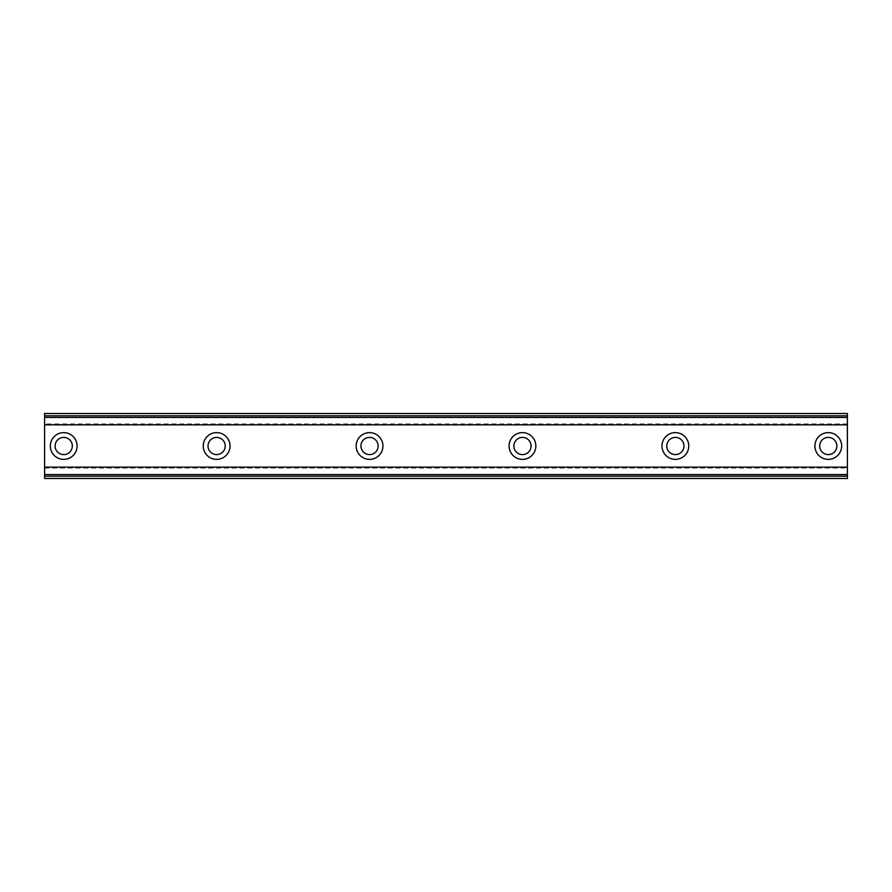 <?xml version="1.0" encoding="UTF-8"?>
<svg xmlns="http://www.w3.org/2000/svg" width="892" height="892" viewBox="0 0 892 892"><rect width="100%" height="100%" fill="white"/><g stroke="black" fill="none" stroke-linecap="round" stroke-linejoin="round"><path stroke-width="0.67" stroke-dasharray="4.46 3.34" d="M63.711 454.597A8.597 8.597 0 0 1 55.114 446A8.597 8.597 0 0 1 63.711 437.403A8.597 8.597 0 0 1 72.319 446A8.597 8.597 0 0 1 63.711 454.597M828.289 454.597A8.597 8.597 0 0 1 819.681 446A8.597 8.597 0 0 1 828.289 437.403A8.597 8.597 0 0 1 836.886 446A8.597 8.597 0 0 1 828.289 454.597M675.367 454.597A8.597 8.597 0 0 1 666.77 446A8.597 8.597 0 0 1 675.367 437.403A8.597 8.597 0 0 1 683.974 446A8.597 8.597 0 0 1 675.367 454.597M522.456 454.597A8.597 8.597 0 0 1 513.859 446A8.597 8.597 0 0 1 522.456 437.403A8.597 8.597 0 0 1 531.063 446A8.597 8.597 0 0 1 522.456 454.597M369.544 454.597A8.597 8.597 0 0 1 360.937 446A8.597 8.597 0 0 1 369.544 437.403A8.597 8.597 0 0 1 378.141 446A8.597 8.597 0 0 1 369.544 454.597M216.633 454.597A8.597 8.597 0 0 1 208.026 446A8.597 8.597 0 0 1 216.633 437.403A8.597 8.597 0 0 1 225.23 446A8.597 8.597 0 0 1 216.633 454.597M44.6 467.096L44.6 478.491L847.4 478.491L847.4 467.486L44.6 467.486L847.4 467.096L847.4 478.491L847.4 417.423L44.6 417.423L44.6 474.577L847.4 474.577M44.6 474.577L44.6 478.491L44.6 474.678L847.4 474.678L44.6 474.678L44.6 467.486M63.711 432.62A13.38 13.38 0 0 0 50.331 446A13.38 13.38 0 0 0 63.711 459.38A13.38 13.38 0 0 0 77.091 446A13.38 13.38 0 0 0 63.711 432.62M828.289 432.62A13.38 13.38 0 0 0 814.909 446A13.38 13.38 0 0 0 828.289 459.38A13.38 13.38 0 0 0 841.669 446A13.38 13.38 0 0 0 828.289 432.62M675.367 432.62A13.38 13.38 0 0 0 661.987 446A13.38 13.38 0 0 0 675.367 459.38A13.38 13.38 0 0 0 688.747 446A13.38 13.38 0 0 0 675.367 432.62M522.456 432.62A13.38 13.38 0 0 0 509.076 446A13.38 13.38 0 0 0 522.456 459.38A13.38 13.38 0 0 0 535.836 446A13.38 13.38 0 0 0 522.456 432.62M369.544 432.62A13.38 13.38 0 0 0 356.164 446A13.38 13.38 0 0 0 369.544 459.38A13.38 13.38 0 0 0 382.924 446A13.38 13.38 0 0 0 369.544 432.62M216.633 432.62A13.38 13.38 0 0 0 203.253 446A13.38 13.38 0 0 0 216.633 459.38A13.38 13.38 0 0 0 230.013 446A13.38 13.38 0 0 0 216.633 432.62M44.6 424.904L44.6 413.509L44.6 424.904L847.4 424.904L847.4 413.509L44.6 413.509L847.4 413.509L847.4 424.904M44.6 417.423L44.6 413.509L847.4 413.509L847.4 417.423M44.6 478.491L847.4 478.491L44.6 478.491M44.6 417.322L847.4 417.322L44.6 417.322M44.6 424.514L847.4 424.514M847.4 423.945L44.6 423.945M44.6 468.055L847.4 468.055"/><path stroke-width="1.34" d="M63.711 454.597A8.597 8.597 0 0 1 55.114 446A8.597 8.597 0 0 1 63.711 437.403A8.597 8.597 0 0 1 72.319 446A8.597 8.597 0 0 1 63.711 454.597M828.289 454.597A8.597 8.597 0 0 1 819.681 446A8.597 8.597 0 0 1 828.289 437.403A8.597 8.597 0 0 1 836.886 446A8.597 8.597 0 0 1 828.289 454.597M675.367 454.597A8.597 8.597 0 0 1 666.77 446A8.597 8.597 0 0 1 675.367 437.403A8.597 8.597 0 0 1 683.974 446A8.597 8.597 0 0 1 675.367 454.597M522.456 454.597A8.597 8.597 0 0 1 513.859 446A8.597 8.597 0 0 1 522.456 437.403A8.597 8.597 0 0 1 531.063 446A8.597 8.597 0 0 1 522.456 454.597M369.544 454.597A8.597 8.597 0 0 1 360.937 446A8.597 8.597 0 0 1 369.544 437.403A8.597 8.597 0 0 1 378.141 446A8.597 8.597 0 0 1 369.544 454.597M216.633 454.597A8.597 8.597 0 0 1 208.026 446A8.597 8.597 0 0 1 216.633 437.403A8.597 8.597 0 0 1 225.23 446A8.597 8.597 0 0 1 216.633 454.597M63.711 432.62A13.38 13.38 0 0 0 50.331 446A13.38 13.38 0 0 0 63.711 459.38A13.38 13.38 0 0 0 77.091 446A13.38 13.38 0 0 0 63.711 432.62M828.289 432.62A13.38 13.38 0 0 0 814.909 446A13.38 13.38 0 0 0 828.289 459.38A13.38 13.38 0 0 0 841.669 446A13.38 13.38 0 0 0 828.289 432.62M675.367 432.62A13.38 13.38 0 0 0 661.987 446A13.38 13.38 0 0 0 675.367 459.38A13.38 13.38 0 0 0 688.747 446A13.38 13.38 0 0 0 675.367 432.62M522.456 432.62A13.38 13.38 0 0 0 509.076 446A13.38 13.38 0 0 0 522.456 459.38A13.38 13.38 0 0 0 535.836 446A13.38 13.38 0 0 0 522.456 432.62M369.544 432.62A13.38 13.38 0 0 0 356.164 446A13.38 13.38 0 0 0 369.544 459.38A13.38 13.38 0 0 0 382.924 446A13.38 13.38 0 0 0 369.544 432.62M216.633 432.62A13.38 13.38 0 0 0 203.253 446A13.38 13.38 0 0 0 216.633 459.38A13.38 13.38 0 0 0 230.013 446A13.38 13.38 0 0 0 216.633 432.62M44.6 476.194L44.6 467.152L847.4 467.152L847.4 478.491L44.6 478.491L44.6 476.194L847.4 476.194M44.6 415.806L847.4 415.806L847.4 413.509L44.6 413.509L44.6 467.152M847.4 415.806L847.4 467.152M847.4 474.577L44.6 474.577M44.6 424.848L847.4 424.848M44.6 417.423L847.4 417.423"/></g></svg>
